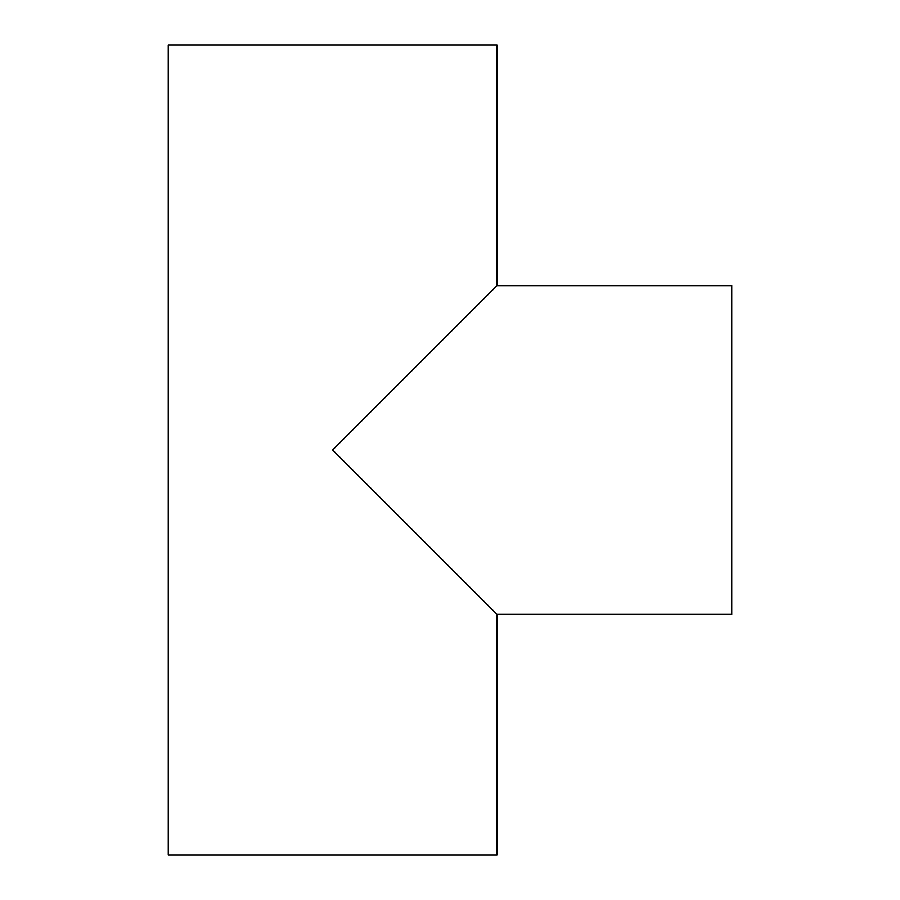<?xml version="1.0" encoding="UTF-8"?>
<svg xmlns="http://www.w3.org/2000/svg" width="900" height="900" viewBox="0 0 900 900"><rect width="100%" height="100%" fill="white"/><g stroke="black" fill="none" stroke-linecap="round" stroke-linejoin="round"><path stroke-width="1.35" d="M496.957 285.649L731.734 285.649L731.734 614.351L496.957 614.351L332.606 450L496.957 285.649L496.957 45L168.266 45L168.266 855L496.957 855L496.957 614.351"/></g></svg>
